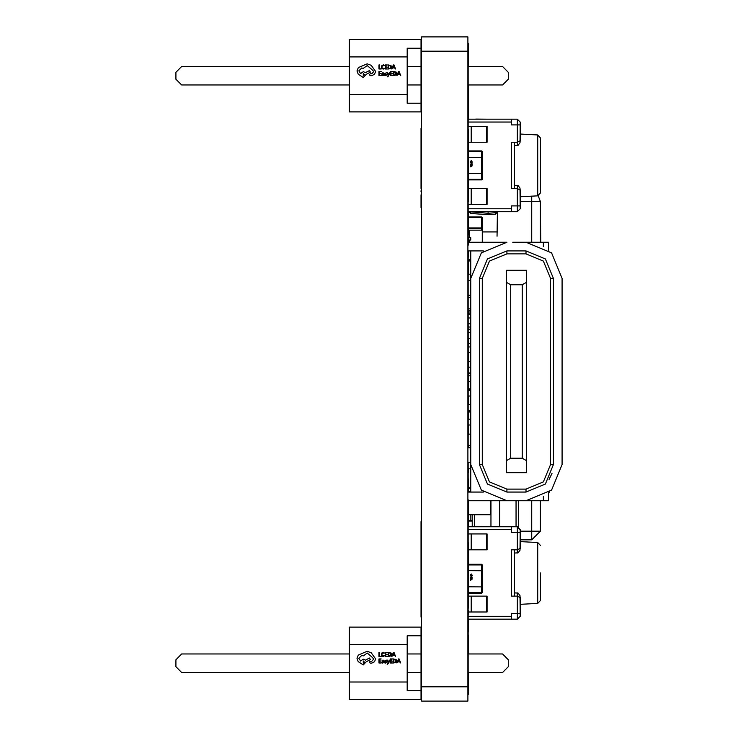<?xml version="1.0" encoding="UTF-8"?>
<svg xmlns="http://www.w3.org/2000/svg" width="738" height="738" viewBox="0 0 738 738"><rect width="100%" height="100%" fill="white"/><g stroke="black" fill="none" stroke-linecap="round" stroke-linejoin="round"><path stroke-width="1.11" d="M421.619 51.217L421.619 701.1L467.874 701.1L467.874 36.9L421.619 36.9L421.619 51.217L467.874 51.217M468.16 619.219L468.16 653.951L468.16 616.331L511.526 616.331L511.526 619.219L468.16 619.219L468.16 653.951L468.16 612.272L468.16 694.052L468.16 619.219M511.526 122.056L468.16 122.056L468.16 43.948L468.16 119.159L468.16 84.999L468.16 119.159L511.526 119.159L511.526 124.943L517.31 124.943L517.31 119.159L511.526 119.159M468.16 102.997L468.16 98.588L468.16 102.997M468.16 368.428L468.16 367.321M468.16 114.012L468.16 109.602L468.16 114.012M468.16 314.628L468.252 388.871M468.16 427.699L468.16 434.082L468.16 427.699M468.16 242.258L468.16 209.472M468.16 492.043L468.16 462.265M468.16 514.69L468.16 500.715L468.16 514.69M468.16 280.708L468.16 256.427M468.16 106.945L468.16 102.536L468.16 106.945M468.16 212.037L468.16 204.804M468.16 343.336L468.16 323.788L468.16 332.46L468.16 329.277L470.761 329.277M468.16 415.577L468.16 419.193L468.16 415.577M468.16 369.009L468.16 373.419L468.16 369.009M468.16 447.809L468.16 259.398L468.16 303.097L468.16 295.163L468.16 297.331L468.16 295.163L468.16 297.331L468.16 295.163L470.761 295.274M468.16 268.217L468.16 263.807L468.16 268.217M468.16 476.776L468.16 481.185L468.16 476.776M468.16 102.803L468.16 118.56L468.16 102.803M468.16 219.767L468.16 215.358L468.16 219.767M468.16 343.484L468.16 382.266M468.16 222.756L468.16 234.223L468.16 222.756M468.16 250.929L468.16 259.979M468.16 213.144L468.16 208.734L468.16 213.144M514.423 145.478L518.03 145.34L520.013 142.72L520.198 122.333L520.198 134.067L537.698 134.989L540.437 137.877L540.437 192.959L540.437 137.877L537.698 134.989L537.698 195.847L520.198 196.769L520.198 208.78L517.31 211.677L517.31 205.893L511.526 205.893L511.526 211.677L468.16 211.677L468.16 214.029L468.16 209.14M468.16 331.971L468.16 323.788L468.16 331.971M468.16 361.205L468.16 352.699L468.16 361.205M468.16 356.334L468.16 361.371L468.16 356.334M470.761 329.628L468.16 329.628L468.16 332.46L468.16 314.425M468.16 359.083L468.16 354.674L468.16 359.083M468.16 471.019L468.16 475.429L468.16 471.019M468.16 400.393L468.16 404.802L468.16 400.393M468.16 552.006L468.16 559.422M468.16 340.615L468.16 336.205L468.16 340.615M468.16 414.046L468.16 418.455L468.16 414.046M421.324 635.741L421.324 103.219M421.324 599.062L421.324 492.117L421.324 599.062M421.324 581.719L421.324 552.338L421.324 581.719M421.324 619.081L421.324 111.89L421.324 619.081M421.324 367.404L421.324 627.069L421.324 367.404M421.324 258.014L421.324 262.424L421.324 258.014M421.324 261.52L421.324 257.11L421.324 261.52M421.324 334.305L421.324 338.714L421.324 334.305M421.324 303.991L421.324 308.401L421.324 303.991M421.324 348.88L421.324 353.29L421.324 348.88M421.324 193.753L421.324 189.343L421.324 193.753M421.324 229.924L421.324 225.514L421.324 229.924M421.324 267.184L421.324 271.593L421.324 267.184M421.324 340.615L421.324 336.205L421.324 340.615M421.324 369.009L421.324 373.419L421.324 369.009M421.324 492.873L421.324 480.623L421.324 492.873M421.324 473.206L421.324 437.505L421.324 473.206M421.324 471.019L421.324 475.429L421.324 471.019M421.324 487.855L421.324 505.198L421.324 487.855M421.324 111.89L421.324 627.069M421.324 576.636L421.324 572.227L421.324 576.636M421.324 414.046L421.324 418.455L421.324 414.046M421.324 590.022L421.324 585.612L421.324 590.022M421.324 487.477L421.324 491.886L421.324 487.477M421.324 397.966L421.324 360.421L421.324 397.966M421.324 369.231L421.324 364.821L421.324 369.231M421.324 411.103L421.324 415.512L421.324 411.103M421.324 410.891L421.324 398.4L421.324 410.891M421.324 407.219L421.324 402.81L421.324 407.219M421.324 412.247L421.324 416.656L421.324 412.247M421.324 278.521L421.324 274.112L421.324 278.521M421.324 547.448L421.324 543.039L421.324 547.448M421.324 542.753L421.324 538.343L421.324 542.753M421.324 569.044L421.324 564.635L421.324 569.044M421.324 93.256L421.324 92.499L421.324 93.256M421.324 153.2L421.324 148.79L421.324 153.2M421.324 204.804L421.324 200.395L421.324 204.804M421.324 178.624L421.324 153.855L421.324 178.624M421.324 162.664L421.324 167.074L421.324 162.664M421.324 175.709L421.324 171.299L421.324 175.709M421.324 141.465L421.324 122.351L421.324 141.465M421.324 131.17L421.324 126.761L421.324 131.17M421.324 136.041L421.324 131.632L421.324 136.041M421.324 554.607L421.324 550.197L421.324 554.607M421.324 171.207L421.324 174.233L421.324 171.207M421.324 165.413L421.324 161.004L421.324 165.413M421.324 510.548L421.324 506.139L421.324 510.548M421.324 249.306L421.324 253.715L421.324 249.306M421.324 209.472L421.324 205.063L421.324 209.472M421.324 360.006L421.324 355.596L421.324 360.006M421.324 476.776L421.324 481.185L421.324 476.776M421.324 144.971L421.324 140.561L421.324 144.971M421.324 339.268L421.324 343.677L421.324 339.268M421.324 603.389L421.324 598.979L421.324 603.389M421.324 374.839L421.324 623.942L421.324 374.839M421.324 363.677L421.324 359.268L421.324 363.677M421.324 614.385L421.324 609.975L421.324 614.385M421.324 212.037L421.324 207.627L421.324 212.037M421.324 140.266L421.324 115.58L421.324 140.266M421.324 124.39L421.324 119.98L421.324 124.39M421.324 139.713L421.324 135.303L421.324 139.713M421.324 172.637L421.324 131.862L421.324 172.637M421.324 140.681L421.324 136.272L421.324 140.681M421.324 258.927L421.324 254.518L421.324 258.927M421.324 580.843L421.324 576.433L421.324 580.843M421.324 219.767L421.324 215.358L421.324 219.767M421.324 688.665L421.324 690.667L421.324 688.665M421.324 295.034L421.324 291.501L421.324 295.034M421.324 169.205L421.324 164.795L421.324 169.205M421.324 213.144L421.324 208.734L421.324 213.144M421.324 574.57L421.324 570.16L421.324 574.57M421.324 543.989L421.324 461.342L421.324 543.989M421.324 470.161L421.324 465.752L421.324 470.161M421.324 541.388L421.324 536.978L421.324 541.388M421.324 391.583L421.324 350.273L421.324 391.583M421.324 359.083L421.324 354.674L421.324 359.083M421.324 400.393L421.324 404.802L421.324 400.393M421.324 237.719L421.324 185.985L421.324 237.719M421.324 194.786L421.324 190.376L421.324 194.786M421.324 268.217L421.324 263.807L421.324 268.217M468.455 368.705L468.455 367.155L468.455 368.705M481.748 230.173L481.748 216.935L468.455 216.935L468.455 211.677L468.455 231.621M468.455 257.138L468.455 250.929L468.455 257.138M468.455 368.4L468.455 375.826L468.455 368.4M468.455 211.677L468.455 225.902L468.455 211.677M468.455 106.152L468.455 92.278L468.455 106.152M468.455 109.049L468.455 108.172L468.455 109.049M468.455 84.999L468.455 92.499L468.455 84.999M468.455 61.724L468.455 47.933L468.455 61.724M468.455 64.76L468.455 63.8L468.455 64.76M468.455 346.915L468.455 338.244L468.455 346.915M468.455 685.537L468.455 672.456L468.455 685.537M468.455 686.884L468.455 674.237L468.455 686.884M468.455 647.198L468.455 653.951L468.455 647.198M468.455 260.994L468.455 274.204L468.455 260.994M468.455 369.055L468.455 367.902L468.455 369.055M468.455 368.548L468.455 372.958L468.455 368.548M512.689 500.715L467.874 500.715L468.455 526.711L468.455 514.183L490.419 514.183L490.419 514.764L468.455 514.764L468.455 526.711L468.455 500.715L468.455 514.755L467.874 514.183L468.455 514.183L468.455 500.715M470.761 491.637L468.455 491.637L468.455 478.999L468.455 492.043M468.455 472.228L468.455 468.768L468.455 472.228M468.455 434.082L468.455 424.968L468.455 434.082M468.455 419.193L468.455 411.952L468.455 419.193M470.761 388.834L468.455 388.834L468.455 381.611L468.455 390.282M468.455 676.866L468.455 672.456L468.455 676.866M468.455 644.929L468.455 653.951L468.455 644.929M468.455 64.667L468.455 59.677L468.455 64.667M468.455 57.472L468.455 66.494L468.455 57.472M468.455 468.768L468.455 472.311L468.455 468.768M468.455 95.322L468.455 86.881L468.455 95.322M468.455 98.062L468.455 91.281L468.455 98.062M468.455 54.64L468.455 43.302L468.455 54.64M468.455 680.537L468.455 675.104L468.455 680.537M468.455 650.796L468.455 646.396L468.455 650.796M468.455 680.445L468.455 691.109L468.455 680.445M468.455 675.75L468.455 674.228L468.455 675.75M468.455 621.442L468.455 619.219L468.455 621.442M468.455 119.159L468.455 117.683L468.455 119.159M468.455 50.073L468.455 62.093L468.455 50.073M468.455 51.817L468.455 44.077L468.455 51.817M468.455 102.508L468.455 104.722L468.455 102.508M468.455 100.294L468.455 102.102L468.455 100.294M468.455 89.852L468.455 96.097L468.455 89.852M468.455 98.827L468.455 100.313L468.455 98.827M468.455 692.927L468.455 692.05L468.455 692.927M468.455 694.237L468.455 693.342L468.455 694.237M468.455 635.049L468.455 637.254L468.455 635.049M468.455 643.49L468.455 637.254L468.455 643.49M468.455 646.894L468.455 652.014L468.455 646.894M468.455 645.077L468.455 639.459L468.455 645.077M468.455 115.737L468.455 113.089L468.455 115.737M468.455 118.394L468.455 116.632L468.455 118.394M468.455 119.833L468.455 118.873L468.455 119.833M468.455 181.133L468.455 201.409L468.455 179.288L467.874 179.288L468.455 179.869L481.748 179.869L481.748 173.421L467.91 173.467M468.455 149.694L468.455 129.427L468.455 150.958L481.748 150.958L482.329 151.539L482.329 158.19L481.831 157.397M468.455 557.236L468.455 542.79L468.455 564.321L481.748 564.321L482.329 564.902L482.329 571.553L481.831 570.76M468.455 499.995L468.455 507.338L468.455 499.995M468.455 237.719L468.455 245.062L468.455 237.719M468.455 171.954L468.455 194.795L468.455 171.954M468.455 158.873L468.455 136.032L468.455 158.873M468.455 610.363L468.455 614.763L468.455 610.363M468.455 585.317L468.455 608.158L468.455 585.317M468.455 572.236L468.455 549.395L468.455 572.236M468.455 631.857L468.455 620.51L468.455 631.857M468.455 117.462L468.455 103.006L468.455 117.462M421.038 111.89L421.038 39.612M421.038 699.338L421.038 627.069M421.038 138.818L421.038 149.713L421.038 138.818M421.038 151.474L421.038 149.713L421.038 151.474M421.038 144.694L421.038 135.644L421.038 144.694M421.038 157.129L421.038 161.89L421.038 157.129M421.038 163.725L421.038 176.899L421.038 163.725M421.038 168.209L421.038 164.685L421.038 168.209M421.038 160.128L421.038 155.653L421.038 160.128M421.038 162.913L421.038 175.764L421.038 162.913M421.038 153.818L421.038 148.965L421.038 153.818M421.038 176.428L421.038 172.028L421.038 176.428M421.038 185.386L421.038 180.985L421.038 185.386M421.038 157.923L421.038 162.775L421.038 157.923M421.038 164.611L421.038 162.775L421.038 164.611M421.038 137.314L421.038 139.076L421.038 137.314M421.038 143.384L421.038 144.27L421.038 143.384M421.038 140.045L421.038 142.692L421.038 140.045M421.038 137.351L421.038 139.187L421.038 137.351M421.038 183.624L421.038 179.223L421.038 183.624M421.038 167.913L421.038 170.995L421.038 167.913M421.038 194.823L421.038 207.562L421.038 194.823M421.038 190.736L421.038 191.686L421.038 190.736M421.038 185.625L421.038 184.74L421.038 185.625M421.038 521.582L421.038 617.023L421.038 521.582M421.038 609.68L421.038 528.906L421.038 609.68M421.038 559.413L421.038 574.976L421.038 559.413M421.038 558.205L421.038 559.081L421.038 558.205M421.038 546.489L421.038 535.041L421.038 546.489M421.038 591.212L421.038 606.774L421.038 591.212M421.038 597.881L421.038 606.774L421.038 597.881M421.038 583.952L421.038 580.843L421.038 583.952M421.038 579.957L421.038 580.843L421.038 579.957M421.038 555.114L421.038 546.314L421.038 555.114M421.038 562.061L421.038 547.384L421.038 562.061M421.038 592.014L421.038 606.774L421.038 592.014M421.038 568.961L421.038 574.395L421.038 568.961M421.038 581.443L421.038 572.633L421.038 581.443M421.038 547.983L421.038 549.782L421.038 547.983M421.038 570.797L421.038 585.483L421.038 570.797M421.038 554.238L421.038 551.59L421.038 554.238M421.038 580.566L421.038 567.707L421.038 580.566M421.038 599.21L421.038 606.959L421.038 599.21M421.038 589.164L421.038 602.549L421.038 589.164M421.038 177.258L421.038 128.412L421.038 177.258M421.038 166.308L421.038 180.109L421.038 166.308M421.038 168.144L421.038 180.994L421.038 168.144M421.038 150.626L421.038 147.987L421.038 150.626M421.038 157.572L421.038 151.327L421.038 157.572M421.038 148.624L421.038 147.111L421.038 148.624M421.038 195.607L421.038 203.347L421.038 195.607M421.038 141.567L421.038 144.62L421.038 141.567M421.038 183.365L421.038 186.013L421.038 183.365M421.038 180.718L421.038 182.48L421.038 180.718M421.038 179.279L421.038 180.229L421.038 179.279M421.038 167.544L421.038 156.096L421.038 167.544M540.437 572.965L540.437 600.511L540.437 572.965M468.16 525.797L468.16 526.711L511.526 526.711L511.526 529.598L468.16 529.598L468.16 500.715M514.423 553.03L518.03 552.891L520.013 550.262L520.198 529.598L520.198 541.618L537.698 542.531L540.437 545.419L537.698 542.531L537.698 603.398L520.198 604.311L520.198 616.331L517.31 619.219L517.31 613.435L511.526 613.435L511.526 616.331M511.526 619.219L517.31 619.219L520.198 616.331L520.013 595.667L518.03 593.038L514.423 592.9M467.874 533.934L486.499 533.934L486.499 549.838L487.034 549.838L487.034 533.934L486.499 533.934M468.16 558.509L467.874 549.838L486.499 549.838M467.874 611.996L487.034 611.996L487.034 596.092L486.499 596.092L486.499 611.996M467.874 596.092L486.499 596.092M467.874 211.668L468.16 208.78L511.526 208.78M511.526 211.677L517.31 211.677L520.198 208.78L520.013 188.116L518.03 185.496L514.423 185.358M520.198 122.056L517.31 119.159L520.198 122.056L517.31 119.159L520.198 122.056L520.198 141.207M467.874 126.392L486.499 126.392L486.499 142.286L487.034 142.286L487.034 126.392L486.499 126.392M467.874 142.286L486.499 142.286M467.874 204.444L487.034 204.444L487.034 188.55L486.499 188.55L486.499 204.444M467.874 188.55L486.499 188.55M482.301 173.458L482.329 172.646L482.255 173.541L481.748 173.421L481.748 157.415L468.095 157.323M482.301 586.821L482.329 586.009L482.255 586.904L467.91 586.83M467.874 234.509L468.741 234.509L468.741 232.341L469.322 232.341M512.689 242.258L525.982 242.258L551.535 252.848L562.116 278.401L562.116 464.58L551.535 490.133L525.982 500.715L506.905 500.715L481.351 490.133L470.761 464.58L470.761 278.401L481.351 252.848L506.905 242.258L467.874 242.258M548.537 492.818L548.537 500.715L523.094 500.715M548.537 250.154L548.537 242.258L523.094 242.258M471.241 520.862L468.307 520.862L472.191 520.428M497.071 236.243L497.366 211.677M517.31 553.03L517.31 526.711L511.526 526.711M511.526 529.598L511.526 532.495L520.198 532.495L520.198 548.758M520.198 597.171L520.198 613.435L517.31 613.435L517.31 596.092L511.526 596.092L511.526 549.838L511.526 596.092L514.423 596.092L514.423 549.838L511.526 549.838L517.31 549.838L520.198 548.343M517.31 145.478L517.31 124.943L520.198 124.943M520.198 189.629L520.198 205.893L517.31 205.893L517.31 188.55L511.526 188.55L511.526 142.286L511.526 188.55L514.423 188.55L514.423 142.286L511.526 142.286L517.31 142.286L520.198 140.792M488.113 211.677L488.113 214.675L470.659 213.457L488.113 214.675L495.438 214.168L495.438 212.719L496.785 212.719L496.785 211.677M469.322 211.677L488.113 213.236L495.438 212.719L495.438 211.677M482.329 173.421L482.329 179.288L468.455 179.288L468.326 157.379M481.748 157.415L481.748 151.539L468.455 151.539L468.455 150.958L467.874 151.539L468.455 151.539L468.455 157.415M467.947 586.848L468.455 570.778L468.455 592.651L467.874 592.651L468.455 593.232L468.455 592.651L481.748 592.651L481.748 570.778L468.095 570.686M482.329 586.784L482.329 592.651L481.748 593.232L468.455 593.232L467.874 592.651M481.748 570.778L481.748 564.902L468.455 564.902L468.455 564.321L467.874 564.902L468.455 564.902L468.326 570.742M467.874 217.507L468.455 216.935L467.874 217.507L482.329 217.507L482.329 241.824M467.874 228.522L468.455 227.95L467.874 228.522L482.329 228.522L481.748 227.95L467.874 227.95M468.123 514.663L468.123 520.428L470.89 520.428L470.89 514.764M467.874 514.202L467.874 520.428L468.556 520.862M468.289 468.768L467.874 487.91L470.761 487.91M531.766 196.16L531.766 201.557L520.198 201.557M520.198 531.129L531.766 531.129L531.766 539.801L520.198 539.801M540.437 242.258L540.437 201.557L531.766 201.557L531.766 242.258M531.766 500.715L531.766 531.129L540.437 531.129L540.437 500.715M470.761 411.961L468.455 411.952L468.455 410.512L468.455 411.97L468.455 411.38L470.761 411.38M470.761 410.512L467.874 410.512L467.874 411.38L468.455 411.38L468.455 410.512M470.761 390.282L467.874 390.282L467.874 389.415L470.761 389.415M490.419 500.715L490.419 514.183L491.001 514.183L491.001 500.715M467.947 173.485L468.243 157.36M481.951 157.36L482.255 173.485M481.951 570.723L482.255 586.848M549.109 492.347L549.524 491.997M482.329 278.401L479.442 278.401L479.442 464.58L487.486 483.999L506.905 492.043L487.486 483.999L479.442 464.58L487.486 483.999L506.905 492.043L525.982 492.043L545.4 483.999L553.445 464.58L545.4 483.999L525.982 492.043L525.982 489.156L543.362 481.951L550.557 464.58L550.557 278.401L543.362 261.021L525.982 253.826L506.905 253.826L489.525 261.021L482.329 278.401L482.329 464.58L489.525 481.951L506.905 489.156L525.982 489.156M506.905 253.826L506.905 250.929L487.486 258.973L479.442 278.401L487.486 258.973L506.905 250.929L525.982 250.929L545.4 258.973L553.445 278.401L550.557 278.401M525.982 253.826L525.982 250.929L545.4 258.973L553.445 278.401L553.445 464.58L550.557 464.58M363.29 663.231L364.434 662.087L363.29 660.944L363.29 663.231M363.29 75.774L364.434 74.63L363.29 73.486L363.29 75.774M468.16 66.494L468.16 52.619L468.16 66.494M468.16 672.456L468.16 686.331L468.16 672.456M468.16 104.067L468.16 101.659L468.16 104.067M468.16 525.345L468.16 526.711L467.874 525.345M468.16 216.354L468.16 217.009L468.16 216.354M468.16 388.908L468.16 381.611M468.16 424.968L468.16 434.082L468.16 424.968M468.16 329.628L468.16 332.46L468.16 329.628M468.16 230.551L468.16 223.134L468.16 230.551M468.16 106.069L468.16 98.8L468.16 106.069M468.16 640.15L468.16 632.881L468.16 640.15M468.16 574.441L468.16 531.766M468.16 471.757L468.16 479.174L468.16 471.757M468.16 221.686L468.16 229.103L468.16 221.686M468.16 263.798L468.16 271.215L468.16 263.798M467.874 158.19L468.16 124.224M468.16 144.454L468.16 142.286M468.16 614.154L467.874 586.009M468.16 596.092L468.16 593.915M468.16 188.55L468.16 186.373M468.16 206.612L467.874 172.646M421.324 637.401L421.324 641.396L421.324 637.401M421.324 285.514L421.324 271.529L421.324 285.514M421.324 519.838L421.324 512.421L421.324 519.838M421.324 672.456L421.324 686.331L421.324 672.456M421.324 52.619L421.324 66.494L421.324 52.619M421.324 91.881L421.324 86.217L421.324 91.881M421.324 59.612L421.324 66.494L421.324 59.612M421.324 636.636L421.324 646.636L421.324 636.636M421.324 471.757L421.324 479.174L421.324 471.757M421.324 513.869L421.324 521.286L421.324 513.869M421.324 269.767L421.324 262.35L421.324 269.767M421.324 230.551L421.324 223.134L421.324 230.551M421.324 221.686L421.324 229.103L421.324 221.686M421.324 271.215L421.324 263.798L421.324 271.215M468.455 352.699L468.455 361.371L468.455 352.699M468.455 404.738L468.455 396.057M468.455 445.641L468.455 447.809M468.455 216.612L468.455 212.203L468.455 216.612M468.455 96.023L468.455 98.661L468.455 96.023M468.455 684.209L468.455 678.775L468.455 684.209M468.455 680.132L468.455 677.493L468.455 680.132M468.455 99.436L468.455 96.789L468.455 99.436M468.455 95.737L468.455 92.056L468.455 95.737M468.455 689.301L468.455 681.967L468.455 689.301M468.455 111.89L468.455 115.552L468.455 111.89M421.038 48.284L421.038 66.494L421.038 48.284M421.038 84.999L421.038 103.219L421.038 84.999M421.038 43.284L421.038 108.218M421.038 635.741L421.038 653.951L421.038 635.741M421.038 672.456L421.038 690.667L421.038 672.456M421.038 630.741L421.038 695.666M421.038 142.194L421.038 140.912L421.038 142.194M421.038 140.303L421.038 138.024L421.038 140.303M421.038 165.561L421.038 169.085L421.038 165.561M421.038 136.816L421.038 135.93L421.038 136.816M421.038 161.013L421.038 162.849L421.038 161.013M421.038 168.273L421.038 170.109L421.038 168.273M421.038 164.297L421.038 166.825L421.038 164.297M421.038 159.869L421.038 158.993L421.038 159.869M421.038 590.898L421.038 589.948L421.038 590.898M421.038 585.114L421.038 579.681L421.038 585.114M421.038 572.633L421.038 577.033L421.038 572.633M421.038 558.343L421.038 560.991L421.038 558.343M421.038 549.782L421.038 548.897L421.038 549.782M421.038 559.856L421.038 552.522L421.038 559.856M421.038 594.939L421.038 597.651L421.038 594.939M421.038 598.333L421.038 604.57L421.038 598.333M421.038 554.93L421.038 561.175L421.038 554.93M421.038 558.97L421.038 555.29L421.038 558.97M421.038 170.709L421.038 175.709L421.038 170.709M421.038 155.367L421.038 149.851L421.038 155.367M421.038 140.93L421.038 143.569L421.038 140.93M421.038 144.27L421.038 150.506L421.038 144.27M421.038 144.62L421.038 148.301L421.038 144.62M421.038 188.55L421.038 184.943L421.038 188.55M421.038 187.221L421.038 183.55L421.038 187.221M470.715 227.922L474.617 227.922M470.761 372.958L467.874 372.958M468.593 375.826L468.593 373.677L470.761 373.677L468.593 373.677L468.593 375.826M468.593 388.834L468.593 381.611M470.761 383.382L470.761 383.954M469.322 259.979L467.874 259.979M469.322 260.2L467.874 260.2M468.593 260.929L469.322 260.929L468.593 260.929M467.874 369.397L468.593 369.397M467.874 369.646L468.593 369.646L468.593 372.958L468.593 367.155M470.761 260.994L467.874 260.994M537.698 603.398L540.437 600.511M468.16 549.838L468.16 564.404M468.16 571.553L468.16 575.991L467.874 571.553M468.16 581.839L468.16 586.009L468.16 581.839M468.16 529.598L468.16 533.934M468.16 611.996L468.16 616.331M520.198 613.435L520.198 604.311M520.198 529.598L517.31 526.711L520.198 529.884M520.198 597.595L517.31 596.092L517.31 592.9M517.31 619.219L520.198 616.331L517.31 619.219M475.798 526.683L487.532 526.711M537.698 195.847L540.437 192.959M468.16 168.476L468.16 172.646L468.16 168.476M468.16 122.056L468.16 126.392M468.16 204.444L468.16 208.78M520.198 205.893L520.198 196.769M520.198 190.044L517.31 188.55L517.31 185.358M517.31 211.677L520.198 208.78L517.31 211.677M475.798 119.132L487.532 119.159M495.438 214.168L496.785 212.719L495.438 214.168M470.659 213.457L469.322 212.018L470.659 213.457L470.659 211.677M482.329 172.646L482.329 158.19M481.748 150.958L482.329 151.539M481.748 179.869L482.329 179.288L481.748 179.869M471.545 164.085L472.135 163.781L471.545 164.085M471.536 164.389L472.145 164.417L471.536 164.389M471.545 164.989L472.135 164.666L471.545 164.989M471.545 165.1L472.052 165.487L471.545 165.1M472.062 165.174L471.674 165.432L472.062 165.174M471.545 166.142L472.135 165.829L471.545 165.607L471.545 166.142M470.613 164.094L471.204 163.781L470.613 164.094M471.029 165.33L470.42 164.943L471.029 165.33M470.613 165.727L471.204 165.404L470.613 165.727M470.613 165.838L471.121 166.225L470.613 165.838M471.13 165.912L470.743 166.17L471.13 165.912M470.613 166.871L471.204 166.567L470.613 166.345L470.613 166.871M471.195 163.301L472.292 162.092L471.278 160.626L470.337 161.539L471.102 162.535L470.899 161.142L471.702 161.308L471.517 162.711L470.613 162.517L471.195 163.301M482.329 586.009L482.329 571.553M481.748 564.321L482.329 564.902M481.748 593.232L482.329 592.651L481.748 593.232M471.545 577.448L472.135 577.144L471.545 577.448M471.536 577.753L472.145 577.78L471.536 577.753M471.545 578.352L472.135 578.029L471.545 578.352M471.545 578.463L472.052 578.85L471.545 578.463M472.062 578.537L471.674 578.795L472.062 578.537M471.545 579.496L472.135 579.192L471.545 578.97L471.545 579.496M470.613 577.457L471.204 577.144L470.613 577.457M471.029 578.693L470.42 578.306L471.029 578.693M470.613 579.081L471.204 578.767L470.613 579.081M470.613 579.201L471.121 579.588L470.613 579.201M471.13 579.275L470.743 579.533L471.13 579.275M470.613 580.234L471.204 579.93L470.613 579.708L470.613 580.234M471.195 576.655L472.292 575.455L471.278 573.989L470.337 574.902L471.102 575.898L470.899 574.505L471.702 574.671L471.517 576.074L470.613 575.88L471.195 576.655M482.329 217.507L481.748 216.935L482.329 217.507M469.405 314.425L467.874 314.425M470.761 343.336L467.874 343.336M470.761 259.545L469.322 259.545L469.322 260.994M469.322 240.007L469.322 242.258M482.329 242.258L482.329 230.173L469.322 230.173L469.322 237.691M467.874 234.223L468.741 234.223M467.874 231.621L469.322 231.621M470.761 240.007L470.761 237.691L468.741 237.691L468.741 240.007L470.761 240.007M470.761 250.929L470.761 278.401M470.761 492.043L470.761 464.58M552.006 473.372L549.109 479.386M483.418 492.043L467.874 492.043L468.455 491.637L467.901 492.043L467.874 487.919M483.418 250.929L467.874 250.929M470.761 445.641L467.874 445.641L467.874 447.809L470.761 447.809M467.874 462.265L470.761 462.265M467.874 295.163L470.761 295.163M467.874 280.708L470.761 280.708M526.563 472.671L506.323 472.671L506.323 270.302L526.563 270.302L526.563 472.671M522.227 284.757L510.659 284.757L510.659 458.215L522.227 458.215L522.227 284.757L526.563 282.257M506.323 282.257L510.659 284.757M510.659 458.215L506.323 460.724M526.563 460.724L522.227 458.215M470.761 437.117L470.761 431.776M470.761 405.688L470.761 403.575M470.761 380.301L470.761 374.664M470.761 359.148L470.761 353.511M470.761 331.999L470.761 329.535M470.761 314.729L470.761 305.864M467.874 381.611L470.761 381.611M467.874 375.826L470.761 375.826M470.761 404.738L467.874 404.738L467.874 396.057L470.761 396.057M467.874 424.968L470.761 424.968M467.874 419.193L470.761 419.193M467.874 434.082L470.761 434.082M467.874 468.768L470.761 468.768M467.874 361.371L470.761 361.371M467.874 367.155L470.761 367.155M467.874 346.915L470.761 346.915M467.874 352.699L470.761 352.699M467.874 332.46L470.761 332.46M467.874 338.244L470.761 338.244M467.874 318.004L470.761 318.004M467.874 323.788L470.761 323.788M467.874 297.331L470.761 297.331M467.874 308.899L470.761 308.899M467.874 274.204L470.761 274.204M349.342 681.995L407.164 681.995L407.164 644.412L349.342 644.412L349.342 699.338L421.619 699.338M421.619 635.741L407.164 635.741L407.164 644.412M407.164 681.995L407.164 690.667L421.619 690.667M421.619 627.069L349.342 627.069L349.342 644.412M467.874 653.951L502.56 653.951L508.344 659.735L508.344 666.672L502.56 672.456L467.874 672.456M407.164 653.951L421.619 653.951M421.619 672.456L407.164 672.456M349.342 672.456L181.659 672.456L175.884 666.672L175.884 659.735L181.659 653.951L349.342 653.951M381.186 656.506L379.544 656.036L379.544 652.392L379.009 652.392L379.009 656.506L381.186 656.506M383.29 656.58L384.433 655.833L382.312 655.667L381.906 654.495L382.339 653.259L384.433 653.047L383.456 652.327L381.943 652.927L381.352 654.532L381.878 656.017L383.29 656.58M387.468 656.506L385.789 656.036L385.789 654.652L387.256 654.652L385.789 654.182L385.789 652.862L387.376 652.392L385.254 652.392L385.254 656.506L387.468 656.506M388.243 656.506L390.974 655.934L391.601 654.394L390.974 652.936L388.243 652.392L388.243 656.506M388.778 652.862L388.778 656.036L390.596 655.612L390.587 653.25L388.778 652.862M395.531 656.506L393.963 652.392L393.391 652.392L391.823 656.506L392.81 655.381L394.526 655.381L395.531 656.506M392.976 654.92L394.36 654.92L393.677 652.918L392.976 654.92M381.223 663.038L379.544 662.567L379.544 661.183L381.011 661.183L379.544 660.713L379.544 659.394L381.131 658.923L379.009 658.923L379.009 663.038L381.223 663.038M383.022 660.03L382.007 660.805L382.967 660.445L383.566 661.165L381.721 662.254L382.653 663.102L383.548 662.586L384.083 663.038L384.083 661.147L383.022 660.03M382.376 661.838L382.782 662.687L383.566 661.562L382.376 661.838M385.623 662.687L384.775 662.401L385.577 663.102L386.767 662.235L385.31 660.842L386.62 660.159L384.784 660.888L386.103 662.004L385.623 662.687M389.858 660.095L389.323 660.095L388.456 662.549L387.607 660.095L387.035 660.095L388.188 663.028L387.136 664.375L388.52 663.48L389.858 660.095M392.625 663.038L390.937 662.567L390.937 661.183L392.413 661.183L390.937 660.713L390.937 659.394L392.533 658.923L390.411 658.923L390.411 663.038L392.625 663.038M393.4 663.038L396.131 662.456L396.749 660.925L396.131 659.468L393.4 658.923L393.4 663.038M393.935 659.394L393.935 662.567L395.752 662.143L395.743 659.781L393.935 659.394M400.688 663.038L399.12 658.923L398.548 658.923L396.979 663.038L397.966 661.912L399.673 661.912L400.688 663.038M398.133 661.451L399.516 661.451L398.824 659.449L398.133 661.451M375.642 658.951L371.168 652.807L367.183 651.285L358.345 655.067L356.971 658.397L358.198 661.589L363.317 664.984L366.251 661.765L370.347 659.597L369.434 658.047L365.513 660.095L363.317 659.099L360.568 661.036L358.816 658.342L361.74 655.418L363.29 655.851L367.21 653.047L371.546 656.7L373.825 658.988L371.721 661.266L370.227 661.239L369.323 662.143L370.172 663.056L371.897 663.056L374.563 661.737L375.642 658.951M349.342 94.538L407.164 94.538L407.164 56.955L349.342 56.955L349.342 111.89L421.619 111.89M421.619 48.284L407.164 48.284L407.164 56.955M407.164 94.538L407.164 103.219L421.619 103.219M421.619 39.612L349.342 39.612L349.342 56.955M467.874 66.494L502.56 66.494L508.344 72.278L508.344 79.215L502.56 84.999L467.874 84.999M407.164 66.494L421.619 66.494M421.619 84.999L407.164 84.999M349.342 84.999L181.659 84.999L175.884 79.215L175.884 72.278L181.659 66.494L349.342 66.494M381.186 69.049L379.544 68.588L379.544 64.935L379.009 64.935L379.009 69.049L381.186 69.049M383.29 69.123L384.433 68.376L382.312 68.219L381.906 67.038L382.339 65.802L384.433 65.59L383.456 64.87L381.943 65.47L381.352 67.075L381.878 68.56L383.29 69.123M387.468 69.049L385.789 68.588L385.789 67.195L387.256 67.195L385.789 66.724L385.789 65.414L387.376 64.935L385.254 64.935L385.254 69.049L387.468 69.049M388.243 69.049L390.974 68.477L391.601 66.946L390.974 65.479L388.243 64.935L388.243 69.049M388.778 65.414L388.778 68.588L390.596 68.154L390.587 65.802L388.778 65.414M395.531 69.049L393.963 64.935L393.391 64.935L391.823 69.049L392.81 67.924L394.526 67.924L395.531 69.049M392.976 67.462L394.36 67.462L393.677 65.461L392.976 67.462M381.223 75.58L379.544 75.11L379.544 73.726L381.011 73.726L379.544 73.256L379.544 71.937L381.131 71.466L379.009 71.466L379.009 75.58L381.223 75.58M383.022 72.573L382.007 73.348L382.967 72.997L383.566 73.717L381.721 74.796L382.653 75.654L383.548 75.128L384.083 75.58L384.083 73.689L383.022 72.573M382.376 74.381L382.782 75.23L383.566 74.104L382.376 74.381M385.623 75.23L384.775 74.944L385.577 75.654L386.767 74.787L385.31 73.394L386.62 72.702L384.784 73.44L386.103 74.556L385.623 75.23M389.858 72.647L389.323 72.647L388.456 75.092L387.607 72.647L387.035 72.647L388.188 75.58L387.136 76.927L388.52 76.023L389.858 72.647M392.625 75.58L390.937 75.11L390.937 73.726L392.413 73.726L390.937 73.256L390.937 71.937L392.533 71.466L390.411 71.466L390.411 75.58L392.625 75.58M393.4 75.58L396.131 75.008L396.749 73.468L396.131 72.01L393.4 71.466L393.4 75.58M393.935 71.937L393.935 75.11L395.752 74.686L395.743 72.324L393.935 71.937M400.688 75.58L399.12 71.466L398.548 71.466L396.979 75.58L397.966 74.455L399.673 74.455L400.688 75.58M398.133 73.994L399.516 73.994L398.824 71.992L398.133 73.994M375.642 71.503L371.168 65.359L367.183 63.837L358.345 67.61L356.971 70.94L358.198 74.132L363.317 77.527L366.251 74.307L370.347 72.139L369.434 70.59L365.513 72.638L363.317 71.651L360.568 73.579L358.816 70.885L361.74 67.961L363.29 68.394L367.21 65.59L371.546 69.243L373.825 71.531L371.721 73.809L370.227 73.782L369.323 74.686L370.172 75.599L371.897 75.599L374.563 74.28L375.642 71.503M472.191 526.711L472.191 514.764M518.445 500.715L518.445 526.941M499.654 526.711L499.654 500.715M490.982 514.331L490.982 526.711M470.761 488.344L468.307 488.344M518.445 522.052L518.482 526.96M468.16 367.155L468.16 369.397M497.366 231.907L482.329 231.907M467.874 385.135L468.593 385.135M472.191 521.01L467.874 521.01M540.437 201.557L538.233 195.773L540.437 201.557M531.766 539.801L540.437 531.129L531.766 539.801M540.437 209.463L540.723 242.258M467.874 411.38L468.455 411.961L467.874 411.38M468.455 388.834L467.874 389.415L468.455 388.834M490.419 514.764L491.001 514.183L490.419 514.764M469.027 313.576L469.027 310.975L469.027 313.576L470.475 314.739M470.761 309.785L470.189 309.822L470.761 309.785M470.189 309.822L469.027 310.975M421.619 686.783L467.874 686.783M471.185 533.934L471.185 549.838M471.185 596.092L471.185 611.996M471.185 126.392L471.185 142.286M471.185 188.55L471.185 204.444M467.874 179.288L468.455 179.869M482.329 228.522L481.748 227.95M468.741 232.627L469.322 232.627M467.874 231.907L469.322 231.907M482.329 464.58L479.442 464.58M506.905 492.043L506.905 489.156M543.325 496.277L543.325 500.715M543.325 246.695L543.325 242.258M474.645 514.764L474.645 526.711M516 526.711L516 500.715M468.289 411.942L468.289 419.193M468.123 488.298L468.123 491.739M468.307 520.862L467.874 520.428L468.307 520.862M467.874 327.026L470.761 327.026"/></g></svg>
